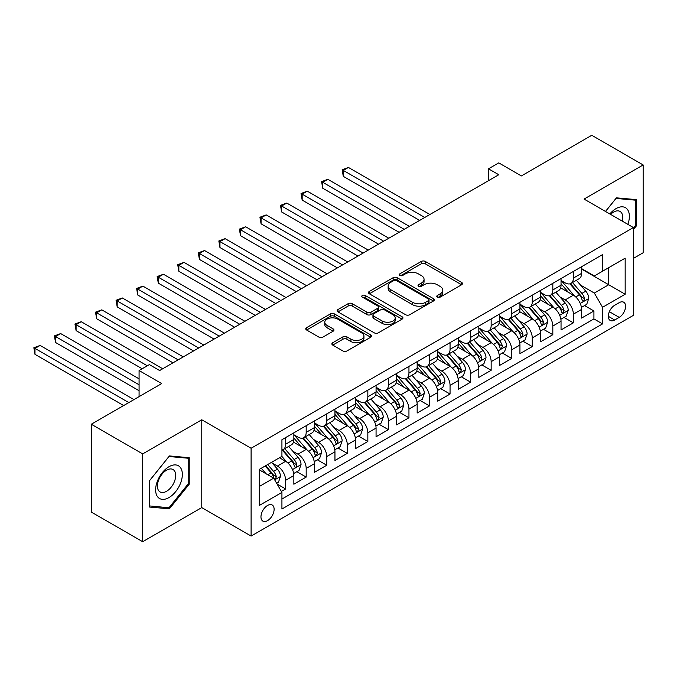 <?xml version="1.0" encoding="UTF-8"?>
<svg xmlns="http://www.w3.org/2000/svg" width="677" height="677" viewBox="0 0 677 677"><rect width="100%" height="100%" fill="white"/><g stroke="black" fill="none" stroke-linecap="round" stroke-linejoin="round"><path stroke-width="1.02" d="M437.367 297.118A1.997 1.151 0 0 0 440.194 297.118L461.629 284.746A2.852 1.65 0 0 0 462.459 283.578A2.852 1.65 0 0 0 461.629 282.419L425.317 261.449A2.852 1.65 0 0 0 421.28 261.449L399.845 273.83A1.997 1.151 0 0 0 399.261 274.642A1.997 1.151 0 0 0 399.845 275.454A1.997 1.151 0 0 0 402.671 275.454L405.438 273.855A9.131 5.272 0 0 1 418.352 273.855L421.382 275.598A9.131 5.272 0 0 1 424.056 279.33A9.131 5.272 0 0 1 421.382 283.054L418.606 284.662A1.997 1.151 0 0 0 418.022 285.474A1.997 1.151 0 0 0 418.606 286.286A1.997 1.151 0 0 0 421.432 286.286L424.2 284.687A9.131 5.272 0 0 1 437.114 284.687L440.143 286.43A9.131 5.272 0 0 1 442.817 290.162A9.131 5.272 0 0 1 440.143 293.886L437.367 295.494A1.997 1.151 0 0 0 436.783 296.306A1.997 1.151 0 0 0 437.367 297.118L437.367 295.494M267.542 520.647A9.3 5.374 120 0 0 273.618 512.455A9.3 5.374 120 0 0 272.188 505A9.3 5.374 120 0 0 267.542 505.457A9.3 5.374 120 0 0 261.466 513.657A9.3 5.374 120 0 0 262.888 521.112A9.3 5.374 120 0 0 267.542 520.647M332.712 342.748A2.852 1.65 0 0 0 331.874 343.916A2.852 1.65 0 0 0 332.712 345.075L342.9 350.965A2.852 1.65 0 0 0 346.937 350.965L370.742 337.214A2.852 1.65 0 0 0 371.58 336.054A2.852 1.65 0 0 0 370.742 334.887L334.43 313.925A2.852 1.65 0 0 0 330.393 313.925L306.588 327.668A2.852 1.65 0 0 0 305.75 328.827A2.852 1.65 0 0 0 306.588 329.995L318.892 337.104A2.852 1.65 0 0 0 322.929 337.104L333.118 331.222A2.852 1.65 0 0 0 333.956 330.054A2.852 1.65 0 0 0 333.118 328.887L327.016 325.366A7.633 4.409 0 0 1 324.782 322.252A7.633 4.409 0 0 1 329.487 318.182A7.633 4.409 0 0 1 337.806 319.138L361.713 332.94A7.633 4.409 0 0 1 363.947 336.054A7.633 4.409 0 0 1 359.242 340.125A7.633 4.409 0 0 1 350.923 339.169L346.937 336.867A2.852 1.65 0 0 0 342.9 336.867L332.712 342.748L332.712 345.075M633.384 258.402L643.15 252.766L643.15 164.951L591.766 135.29L521.375 175.935L498.763 162.878L488.489 168.81L498.763 174.742L159.637 370.539L149.363 364.607L139.081 370.539L139.081 396.646M142.678 453.903L142.678 541.71L201.771 507.598L201.771 419.782L142.678 453.903L91.293 424.234L161.693 383.588L139.081 370.539M201.771 419.782L251.099 448.259L633.384 227.548L633.384 315.364L251.099 536.074L251.099 448.259M643.15 164.951L584.056 199.072L633.384 227.548M405.641 314.737A2.852 1.65 0 0 0 409.678 314.737L433.483 300.994A2.852 1.65 0 0 0 434.321 299.826A2.852 1.65 0 0 0 433.483 298.667L397.171 277.697A2.852 1.65 0 0 0 393.134 277.697L369.329 291.44A2.852 1.65 0 0 0 368.491 292.608A2.852 1.65 0 0 0 369.329 293.776L405.641 314.737M363.168 297.55A1.997 1.151 0 0 1 365.191 297.838L402.079 319.129L378.308 332.847A2.852 1.65 0 0 1 374.271 332.847L337.958 311.885L337.958 309.558A2.852 1.65 0 0 0 337.121 310.718A2.852 1.65 0 0 0 337.958 311.885M337.958 309.558L348.147 303.668A2.852 1.65 0 0 1 352.184 303.668L366.909 312.173A2.852 1.65 0 0 0 370.945 312.173L377.698 308.272A2.852 1.65 0 0 0 378.536 307.104A2.852 1.65 0 0 0 377.698 305.945L362.373 297.093A1.997 1.151 0 0 1 361.78 296.272A1.997 1.151 0 0 1 363.016 295.214A1.997 1.151 0 0 1 365.191 295.46L402.113 316.777A2.852 1.65 0 0 1 402.95 317.945A2.852 1.65 0 0 1 402.113 319.104L402.113 316.777M142.678 541.71L91.293 512.049L91.293 424.234M281.361 491.426L285.626 488.963L277.096 484.038M272.247 463.085L277.409 466.064A11.627 6.711 60 0 1 285.626 480.306L293.852 475.559L293.852 484.216L306.182 477.099L296.831 471.7M292.803 451.221L297.956 454.199A11.627 6.711 60 0 1 306.182 468.433L314.399 463.686L314.399 472.351L326.737 465.234L317.378 459.835M313.349 439.348L318.512 442.326A11.627 6.711 60 0 1 326.737 456.569L334.954 451.821L334.954 460.487L347.284 453.37L337.933 447.971M333.905 427.483L339.067 430.462A11.627 6.711 60 0 1 347.284 444.704L355.51 439.957L355.51 448.623L367.839 441.497L358.488 436.098M354.46 415.619L359.622 418.598A11.627 6.711 60 0 1 367.839 432.84L376.065 428.092L376.065 436.75L388.395 429.633L379.044 424.234M375.007 403.754L380.169 406.733A11.627 6.711 60 0 1 388.395 420.967L396.612 416.228L396.612 424.885L408.95 417.768L399.591 412.369M395.563 391.881L400.725 394.869A11.627 6.711 60 0 1 408.95 409.103L417.167 404.355L417.167 413.021L429.497 405.904L420.146 400.505M416.118 380.017L421.28 382.996A11.627 6.711 60 0 1 429.497 397.238L437.723 392.491L437.723 401.156L450.053 394.031L440.702 388.632M436.673 368.153L441.827 371.131A11.627 6.711 60 0 1 450.053 385.374L458.27 380.626L458.27 389.292L470.608 382.166L461.257 376.767M457.22 356.288L462.383 359.267A11.627 6.711 60 0 1 470.608 373.509L478.825 368.762L478.825 377.419L491.155 370.302L481.804 364.903M477.776 344.424L482.938 347.403A11.627 6.711 60 0 1 491.155 361.636L499.381 356.889L499.381 365.555L511.71 358.438L502.359 353.039M498.331 332.551L503.493 335.53A11.627 6.711 60 0 1 511.71 349.772L519.936 345.025L519.936 353.69L532.266 346.573L522.915 341.174M518.887 320.686L524.04 323.665A11.627 6.711 60 0 1 532.266 337.908L540.483 333.16L540.483 341.826L552.821 334.7L543.47 329.301M539.434 308.822L544.596 311.801A11.627 6.711 60 0 1 552.821 326.043L561.038 321.296L561.038 329.953L573.368 322.836L573.368 314.17A11.627 6.711 -120 0 0 565.151 299.936L559.989 296.958M564.017 317.437L573.368 322.836M293.852 475.559A11.627 6.711 -120 0 0 285.626 461.316L279.457 457.754M314.399 463.686A11.627 6.711 -120 0 0 306.182 449.452L293.471 442.115M334.954 451.821A11.627 6.711 -120 0 0 326.737 437.587L314.026 430.242M355.51 439.957A11.627 6.711 -120 0 0 347.284 425.715L334.573 418.378M376.065 428.092A11.627 6.711 -120 0 0 367.839 413.85L355.129 406.513M396.612 416.228A11.627 6.711 -120 0 0 388.395 401.986L375.684 394.649M417.167 404.355A11.627 6.711 -120 0 0 408.95 390.121L396.24 382.776M437.723 392.491A11.627 6.711 -120 0 0 429.497 378.248L416.787 370.911M458.27 380.626A11.627 6.711 -120 0 0 450.053 366.384L437.342 359.047M478.825 368.762A11.627 6.711 -120 0 0 470.608 354.52L457.897 347.183M499.381 356.889A11.627 6.711 -120 0 0 491.155 342.655L478.444 335.318M519.936 345.025A11.627 6.711 -120 0 0 511.71 330.791L499 323.445M540.483 333.16A11.627 6.711 -120 0 0 532.266 318.918L519.555 311.581M561.038 321.296A11.627 6.711 -120 0 0 552.821 307.053L540.111 299.716M619.21 302.661L614.682 305.276A9.013 5.204 120 0 0 608.801 313.214A9.013 5.204 120 0 0 610.18 320.433A9.013 5.204 120 0 0 614.682 319.993L619.21 317.378A9.013 5.204 120 0 0 625.091 309.44A9.013 5.204 120 0 0 623.712 302.221A9.013 5.204 120 0 0 619.21 302.661M259.316 486.475L273.703 478.165L281.928 492.407L281.928 509.019L602.555 323.902L602.555 307.29L594.338 293.056L580.544 285.093M281.928 492.407L259.316 505.457L259.316 469.381L281.928 456.332L281.928 439.72L602.555 254.603L602.555 271.215L625.167 258.165L625.167 294.241L602.555 307.29M293.852 434.736L297.956 437.105A11.627 6.711 60 0 0 303.77 437.68L311.995 432.942A11.627 6.711 -120 0 0 314.399 427.619L314.399 420.967M314.399 422.871L318.512 425.241A11.627 6.711 60 0 0 324.325 425.816L332.542 421.069A11.627 6.711 -120 0 0 334.954 415.746L334.954 409.103M334.954 411.007L339.067 413.376A11.627 6.711 60 0 0 344.881 413.952L353.098 409.204A11.627 6.711 -120 0 0 355.51 403.881L355.51 397.238M355.51 399.134L359.622 401.512A11.627 6.711 60 0 0 365.428 402.087L373.653 397.34A11.627 6.711 -120 0 0 376.065 392.017L376.065 385.374M376.065 387.269L380.169 389.647A11.627 6.711 60 0 0 385.983 390.223L394.209 385.475A11.627 6.711 -120 0 0 396.612 380.152L396.612 373.501M396.612 375.405L400.725 377.774A11.627 6.711 60 0 0 406.538 378.35L414.756 373.602A11.627 6.711 -120 0 0 417.167 368.288L417.167 361.636M417.167 363.541L421.28 365.91A11.627 6.711 60 0 0 427.094 366.485L435.311 361.738A11.627 6.711 -120 0 0 437.723 356.415L437.723 349.772M437.723 351.668L441.827 354.046A11.627 6.711 60 0 0 447.641 354.621L455.866 349.874A11.627 6.711 -120 0 0 458.27 344.551L458.27 337.908M458.27 339.803L462.383 342.181A11.627 6.711 60 0 0 468.196 342.757L476.422 338.009A11.627 6.711 -120 0 0 478.825 332.686L478.825 326.043M478.825 327.939L482.938 330.308A11.627 6.711 60 0 0 488.752 330.884L496.969 326.145A11.627 6.711 -120 0 0 499.381 320.822L499.381 314.17M499.381 316.074L503.493 318.444A11.627 6.711 60 0 0 509.307 319.019L517.524 314.272A11.627 6.711 -120 0 0 519.936 308.949L519.936 302.306M519.936 304.21L524.04 306.579A11.627 6.711 60 0 0 529.854 307.155L538.08 302.407A11.627 6.711 -120 0 0 540.483 297.085L540.483 290.441M540.483 292.337L544.596 294.715A11.627 6.711 60 0 0 550.409 295.29L558.635 290.543A11.627 6.711 -120 0 0 561.038 285.22L561.038 278.577M281.928 499.051L593.924 318.918L593.924 310.971L581.594 318.088L581.594 309.431A11.627 6.711 -120 0 0 573.368 295.189L560.658 287.852M561.038 280.473L565.151 282.851A11.627 6.711 -120 0 0 570.965 283.426A11.627 6.711 -120 0 0 573.368 278.103L573.368 271.452M570.965 283.426L579.182 278.679A11.627 6.711 -120 0 0 581.594 273.356L581.594 266.713M285.626 437.579L285.626 444.23A11.627 6.711 60 0 1 283.223 449.553A11.627 6.711 60 0 1 281.928 450.019M283.223 449.553L291.44 444.806A11.627 6.711 -120 0 0 293.852 439.483L293.852 432.84M306.182 425.715L306.182 432.366A11.627 6.711 60 0 1 303.77 437.68M326.737 413.85L326.737 420.493A11.627 6.711 60 0 1 324.325 425.816M347.284 401.986L347.284 408.629A11.627 6.711 60 0 1 344.881 413.952M367.839 390.121L367.839 396.764A11.627 6.711 60 0 1 365.428 402.087M388.395 378.248L388.395 384.9A11.627 6.711 60 0 1 385.983 390.223M408.95 366.384L408.95 373.027A11.627 6.711 60 0 1 406.538 378.35M429.497 354.52L429.497 361.163A11.627 6.711 60 0 1 427.094 366.485M450.053 342.655L450.053 349.298A11.627 6.711 60 0 1 447.641 354.621M470.608 330.782L470.608 337.434A11.627 6.711 60 0 1 468.196 342.757M491.155 318.918L491.155 325.569A11.627 6.711 60 0 1 488.752 330.884M511.71 307.053L511.71 313.696A11.627 6.711 60 0 1 509.307 319.019M532.266 295.189L532.266 301.832A11.627 6.711 60 0 1 529.854 307.155M552.821 283.325L552.821 289.968A11.627 6.711 60 0 1 550.409 295.29M552.821 326.043L552.821 334.7M532.266 337.908L532.266 346.573M511.71 349.772L511.71 358.438M491.155 361.636L491.155 370.302M470.608 373.509L470.608 382.166M450.053 385.374L450.053 394.031M429.497 397.238L429.497 405.904M408.95 409.103L408.95 417.768M388.395 420.967L388.395 429.633M367.839 432.84L367.839 441.497M347.284 444.704L347.284 453.37M326.737 456.569L326.737 465.234M306.182 468.433L306.182 477.099M285.626 480.306L285.626 488.963M273.703 478.165L259.316 469.863M594.338 293.056L608.725 284.746L608.725 267.66L625.167 258.165M581.594 269.082L625.167 294.241M581.594 268.608L594.338 275.962L602.555 271.215M201.771 507.598L251.099 536.074M488.489 168.81L488.489 180.674M584.573 305.572L593.924 310.971M593.924 318.918L602.555 323.902M633.384 229.638L636.262 226.059L636.262 199.613L616.434 197.845L605.492 211.444M149.566 507.056L169.402 508.825L189.23 484.148L189.23 457.703L169.402 455.934L149.566 480.611L149.566 507.056M635.238 225.466L636.262 226.059M188.206 483.556L189.23 484.148M167.304 507.615L169.402 508.825M438.163 297.406L440.143 296.264A9.131 5.272 0 0 0 442.817 292.532L442.817 290.162M424.056 279.33L424.056 281.7A9.131 5.272 0 0 1 421.382 285.432L419.401 286.574M461.587 284.763L425.317 263.827A2.852 1.65 0 0 0 421.28 263.827L400.64 275.734M433.449 301.011L397.171 280.075A2.852 1.65 0 0 0 393.134 280.075L369.371 293.793M428.439 300.647A1.997 1.151 0 0 0 429.023 299.826A1.997 1.151 0 0 0 428.439 299.014L396.561 280.608A1.997 1.151 0 0 0 393.743 280.608L390.815 282.301A9.131 5.272 0 0 0 388.141 286.024A9.131 5.272 0 0 0 390.815 289.756L412.606 302.331A9.131 5.272 0 0 0 425.511 302.331L428.439 300.647L428.439 303.017A1.997 1.151 0 0 0 429.023 302.204L429.023 299.826M388.141 286.024L388.141 288.402A9.131 5.272 0 0 0 390.815 292.125L390.815 289.756M428.439 303.017L425.511 304.709A9.131 5.272 0 0 1 412.606 304.709L390.815 292.125M337.992 311.902L348.147 306.046L348.147 303.668M378.536 307.104L378.536 309.482A2.852 1.65 0 0 1 377.698 310.65L370.945 314.551A2.852 1.65 0 0 1 366.909 314.551L352.184 306.046A2.852 1.65 0 0 0 348.147 306.046M382.192 321A7.633 4.409 0 0 0 390.511 321.956A7.633 4.409 0 0 0 395.216 317.885A7.633 4.409 0 0 0 392.982 314.763L384.561 309.905A2.852 1.65 0 0 0 380.525 309.905L373.772 313.806A2.852 1.65 0 0 0 372.934 314.974A2.852 1.65 0 0 0 373.772 316.134L382.192 321L382.192 323.369A7.633 4.409 0 0 0 390.511 324.325A7.633 4.409 0 0 0 395.216 320.255L395.216 317.885M372.934 314.974L372.934 317.344A2.852 1.65 0 0 0 373.772 318.512L373.772 316.134M382.192 323.369L373.772 318.512M363.947 336.054L363.947 338.424A7.633 4.409 0 0 1 359.242 342.494A7.633 4.409 0 0 1 350.923 341.538L346.937 339.245A2.852 1.65 0 0 0 342.9 339.245L332.754 345.101M324.782 322.252L324.782 324.622A7.633 4.409 0 0 0 327.016 327.736L327.016 325.366M333.076 331.239L327.016 327.736M370.7 337.239L334.43 316.294A2.852 1.65 0 0 0 330.393 316.294L306.622 330.021M581.416 307.392L586.731 304.328L588.787 298.388A7.701 4.451 -120 0 0 585.783 291.161L576.398 280.286M574.511 295.942L563.374 283.045A22.239 12.838 -120 0 0 561.038 280.6M568.409 292.32L562.181 285.11A18.457 10.654 -120 0 0 561.038 283.866M429.912 214.499L348.418 167.447L343.281 170.418L343.281 176.35L419.63 220.431M569.916 283.841L579.419 294.842A7.701 4.451 60 0 1 582.161 300.148L582.719 301.053L583.76 300.91L584.623 298.718A7.701 4.451 -120 0 0 581.881 293.412L572.488 282.537M570.474 283.663L580.68 295.477A3.927 2.268 60 0 1 581.67 297.017L584.623 298.718M343.281 176.35L342.147 169.758L424.775 217.461M342.147 169.758L348.418 167.447M627.858 224.358A18.897 10.908 120 0 0 616.019 208.626A18.897 10.908 120 0 0 609.833 213.949M622.231 221.108A12.931 7.464 120 0 0 620.056 211.444A12.931 7.464 120 0 0 613.59 212.087A12.931 7.464 120 0 0 610.595 214.389M605.534 211.469L616.019 198.429L635.238 200.147L635.238 225.763L633.384 228.064M633.96 199.41L635.238 200.147M180.556 483.175A18.897 10.908 120 0 0 175.665 464.921A18.897 10.908 120 0 0 157.419 481.11A18.897 10.908 120 0 0 162.311 499.355A18.897 10.908 120 0 0 180.556 483.175M174.471 481.449A12.931 7.464 120 0 0 173.024 469.533A12.931 7.464 120 0 0 158.638 480.027A12.931 7.464 120 0 0 160.085 491.942A12.931 7.464 120 0 0 174.471 481.449M149.769 506.049L149.769 480.425L168.988 456.518L188.206 458.236L188.206 483.86L168.988 507.767L149.566 505.931M186.928 457.5L188.206 458.236M560.869 319.256L566.175 316.193L568.231 310.261A7.701 4.451 -120 0 0 565.236 303.025L555.842 292.151M553.964 307.807L542.827 294.91A22.239 12.838 -120 0 0 540.483 292.464M547.854 304.185L541.625 296.975A18.457 10.654 -120 0 0 540.483 295.739M409.357 226.363L327.863 179.312L322.726 182.282L322.726 188.214L399.083 232.296M549.36 295.705L558.863 306.706A7.701 4.451 60 0 1 561.605 312.012L562.172 312.926L563.213 312.774L564.076 310.582A7.701 4.451 -120 0 0 561.326 305.276L551.941 294.41M549.919 295.527L560.124 307.341A3.927 2.268 60 0 1 561.115 308.881L564.076 310.582M322.726 188.214L321.592 181.631L404.22 229.334M321.592 181.631L327.863 179.312M540.314 331.121L545.628 328.057L547.676 322.125A7.701 4.451 -120 0 0 544.68 314.89L535.287 304.015M533.408 319.671L522.272 306.774A22.239 12.838 -120 0 0 519.936 304.337M527.298 316.057L521.07 308.839A18.457 10.654 -120 0 0 519.936 307.603M388.801 238.228L307.307 191.176L302.17 194.147L302.17 200.079L378.528 244.16M528.813 307.57L538.308 318.571A7.701 4.451 60 0 1 541.058 323.877L541.617 324.791L542.658 324.647L543.521 322.455A7.701 4.451 -120 0 0 540.771 317.149L531.386 306.275M529.372 307.392L539.577 319.214A3.927 2.268 60 0 1 540.568 320.746L543.521 322.455M302.17 200.079L301.045 193.495L383.664 241.198M301.045 193.495L307.307 191.176M519.758 342.994L525.073 339.922L527.129 333.989A7.701 4.451 -120 0 0 524.125 326.754L514.74 315.888M512.853 331.535L501.716 318.647A22.239 12.838 -120 0 0 499.381 316.201M506.743 327.922L500.515 320.712A18.457 10.654 -120 0 0 499.381 319.468M368.254 250.092L286.76 203.049L281.615 206.011L281.615 211.943L357.972 256.033M508.258 319.442L517.753 330.435A7.701 4.451 60 0 1 520.503 335.741L521.062 336.655L522.102 336.511L522.966 334.32A7.701 4.451 -120 0 0 520.224 329.014L510.83 318.139M508.816 319.256L519.022 331.078A3.927 2.268 60 0 1 520.012 332.61L522.966 334.32M281.615 211.943L280.49 205.359L363.109 253.063M280.49 205.359L286.76 203.049M499.211 354.858L504.517 351.795L506.574 345.854A7.701 4.451 -120 0 0 503.57 338.627L494.185 327.753M492.297 343.408L481.161 330.511A22.239 12.838 -120 0 0 478.825 328.066M486.196 339.786L479.968 332.576A18.457 10.654 -120 0 0 478.825 331.332M347.699 261.965L266.205 214.914L261.068 217.876L261.068 223.816L337.417 267.897M487.702 331.307L497.206 342.3A7.701 4.451 60 0 1 499.948 347.606L500.506 348.52L501.547 348.376L502.419 346.184A7.701 4.451 -120 0 0 499.668 340.878L490.275 330.004M488.261 331.129L498.467 342.943A3.927 2.268 60 0 1 499.457 344.475L502.419 346.184M261.068 223.816L259.934 217.224L342.562 264.927M259.934 217.224L266.205 214.914M478.656 366.722L483.962 363.659L486.018 357.727A7.701 4.451 -120 0 0 483.023 350.491L473.629 339.617M471.751 355.273L460.614 342.376A22.239 12.838 -120 0 0 458.27 339.93M465.641 351.651L459.412 344.441A18.457 10.654 -120 0 0 458.27 343.197M327.143 273.83L245.649 226.778L240.513 229.748L240.513 235.681L316.87 279.762M467.147 343.171L476.65 354.173A7.701 4.451 60 0 1 479.392 359.479L479.959 360.392L481 360.24L481.863 358.048A7.701 4.451 -120 0 0 479.113 352.742L469.728 341.877M467.705 342.994L477.911 354.807A3.927 2.268 60 0 1 478.901 356.347L481.863 358.048M240.513 235.681L239.379 229.097L322.007 276.791M239.379 229.097L245.649 226.778M458.101 378.587L463.415 375.523L465.463 369.591A7.701 4.451 -120 0 0 462.467 362.356L453.074 351.481M451.195 367.137L440.058 354.24A22.239 12.838 -120 0 0 437.723 351.795M445.085 363.515L438.857 356.305A18.457 10.654 -120 0 0 437.723 355.07M306.588 285.694L225.094 238.642L219.957 241.613L219.957 247.545L296.314 291.626M446.6 355.036L456.095 366.037A7.701 4.451 60 0 1 458.845 371.343L459.404 372.257L460.445 372.105L461.308 369.921A7.701 4.451 -120 0 0 458.566 364.615L449.173 353.741M447.158 354.858L457.364 366.672A3.927 2.268 60 0 1 458.354 368.212L461.308 369.921M219.957 247.545L218.832 240.961L301.451 288.664M218.832 240.961L225.094 238.642M437.545 390.46L442.86 387.388L444.916 381.456A7.701 4.451 -120 0 0 441.912 374.22L432.527 363.354M430.64 379.002L419.503 366.113A22.239 12.838 -120 0 0 417.167 363.667M424.53 375.388L418.301 368.17A18.457 10.654 -120 0 0 417.167 366.934M286.041 297.558L204.547 250.515L199.41 253.477L199.41 259.409L275.759 303.491M426.045 366.909L435.539 377.901A7.701 4.451 60 0 1 438.29 383.207L438.848 384.121L439.889 383.977L440.752 381.786A7.701 4.451 -120 0 0 438.011 376.48L428.617 365.605M426.603 366.722L436.809 378.545A3.927 2.268 60 0 1 437.799 380.076L440.752 381.786M199.41 259.409L198.276 252.826L280.896 300.529M198.276 252.826L204.547 250.515M416.998 402.324L422.304 399.252L424.361 393.32A7.701 4.451 -120 0 0 421.365 386.093L411.971 375.219M410.084 390.866L398.948 377.978A22.239 12.838 -120 0 0 396.612 375.532M403.983 387.252L397.754 380.042A18.457 10.654 -120 0 0 396.612 378.798M265.486 309.431L183.992 262.38L178.855 265.342L178.855 271.274L255.204 315.364M405.489 378.773L414.993 389.766A7.701 4.451 60 0 1 417.734 395.072L418.293 395.986L419.334 395.842L420.205 393.65A7.701 4.451 -120 0 0 417.455 388.344L408.062 377.47M406.048 378.595L416.253 390.409A3.927 2.268 60 0 1 417.244 391.941L420.205 393.65M178.855 271.274L177.721 264.69L260.349 312.393M177.721 264.69L183.992 262.38M396.443 414.189L401.749 411.125L403.805 405.184A7.701 4.451 -120 0 0 400.809 397.958L391.416 387.083M389.537 402.739L378.401 389.842A22.239 12.838 -120 0 0 376.065 387.396M383.427 399.117L377.199 391.907A18.457 10.654 -120 0 0 376.065 390.663M244.93 321.296L163.436 274.244L158.3 277.215L158.3 283.147L234.657 327.228M384.934 390.637L394.437 401.639A7.701 4.451 60 0 1 397.179 406.945L397.746 407.85L398.787 407.706L399.65 405.515A7.701 4.451 -120 0 0 396.9 400.209L387.515 389.334M385.492 390.46L395.707 402.273A3.927 2.268 60 0 1 396.688 403.805L399.65 405.515M158.3 283.147L157.166 276.555L239.793 324.258M157.166 276.555L163.436 274.244M375.887 426.053L381.202 422.99L383.25 417.057A7.701 4.451 -120 0 0 380.254 409.822L370.861 398.948M368.982 414.603L357.845 401.706A22.239 12.838 -120 0 0 355.51 399.261M362.872 410.981L356.644 403.771A18.457 10.654 -120 0 0 355.51 402.536M224.375 333.16L142.881 286.109L137.744 289.079L137.744 295.011L214.101 339.092M364.387 402.502L373.882 413.503A7.701 4.451 60 0 1 376.632 418.809L377.191 419.723L378.231 419.571L379.095 417.379A7.701 4.451 -120 0 0 376.353 412.073L366.959 401.207M364.945 402.324L375.151 414.138A3.927 2.268 60 0 1 376.141 415.678L379.095 417.379M137.744 295.011L136.619 288.427L219.238 336.13M136.619 288.427L142.881 286.109M355.332 437.917L360.646 434.854L362.703 428.922A7.701 4.451 -120 0 0 359.699 421.686L350.314 410.812M348.427 426.468L337.29 413.571A22.239 12.838 -120 0 0 334.954 411.134M342.325 422.854L336.088 415.636A18.457 10.654 -120 0 0 334.954 414.4M203.828 345.025L122.334 297.973L117.197 300.943L117.197 306.876L193.546 350.957M343.831 414.366L353.326 425.368A7.701 4.451 60 0 1 356.077 430.674L356.635 431.587L357.676 431.444L358.539 429.252A7.701 4.451 -120 0 0 355.797 423.946L346.404 413.072M344.39 414.189L354.596 426.011A3.927 2.268 60 0 1 355.586 427.542L358.539 429.252M117.197 306.876L116.063 300.292L198.683 347.995M116.063 300.292L122.334 297.973M334.785 449.79L340.091 446.718L342.147 440.786A7.701 4.451 -120 0 0 339.152 433.551L329.758 422.685M327.88 438.332L316.734 425.444A22.239 12.838 -120 0 0 314.399 422.998M321.77 434.719L315.541 427.509A18.457 10.654 -120 0 0 314.399 426.265M183.272 356.889L101.778 309.846L96.642 312.808L96.642 318.74L172.99 362.83M323.276 426.239L332.779 437.232A7.701 4.451 60 0 1 335.521 442.538L336.08 443.452L337.121 443.308L337.992 441.116A7.701 4.451 -120 0 0 335.242 435.81L325.849 424.936M323.834 426.053L334.04 437.875A3.927 2.268 60 0 1 335.03 439.407L337.992 441.116M96.642 318.74L95.508 312.156L178.136 359.859M95.508 312.156L101.778 309.846M314.23 461.655L319.536 458.591L321.592 452.651A7.701 4.451 -120 0 0 318.596 445.424L309.203 434.549M307.324 450.205L296.188 437.308A22.239 12.838 -120 0 0 293.852 434.862M301.214 446.583L294.986 439.373A18.457 10.654 -120 0 0 293.852 438.129M162.717 368.762L81.223 321.71L76.086 324.672L76.086 330.613L142.162 368.762M302.721 438.104L312.224 449.096A7.701 4.451 60 0 1 314.966 454.402L315.533 455.316L316.574 455.172L317.437 452.981A7.701 4.451 -120 0 0 314.687 447.675L305.302 436.8M303.279 437.926L313.493 449.74A3.927 2.268 60 0 1 314.475 451.271L317.437 452.981M76.086 330.613L74.952 324.021L147.307 365.792M74.952 324.021L81.223 321.71M293.674 473.519L298.989 470.456L301.045 464.524A7.701 4.451 -120 0 0 298.041 457.288L288.647 446.414M286.769 462.069L281.852 456.374M280.659 458.447L279.863 457.525M139.081 378.849L60.676 333.575L55.531 336.545L55.531 342.477L139.081 390.714M282.174 449.968L291.669 460.969A7.701 4.451 60 0 1 294.419 466.275L294.977 467.189L296.018 467.037L296.881 464.845A7.701 4.451 -120 0 0 294.14 459.539L284.746 448.673M282.732 449.79L292.938 461.604A3.927 2.268 60 0 1 293.928 463.144L296.881 464.845M55.531 342.477L54.405 335.894L139.081 384.781M54.405 335.894L60.676 333.575M276.69 483.327L278.433 482.32L280.49 476.388A7.701 4.451 -120 0 0 277.485 469.153L271.579 462.306M266.061 473.748L261.297 468.239M260.112 470.312L259.316 469.398M133.944 399.608L40.121 345.439L34.984 348.41L34.984 354.342L123.663 405.548M265.206 465.988L271.113 472.834A7.701 4.451 60 0 1 273.863 478.14L274.422 479.054L275.463 478.901L276.326 476.718A7.701 4.451 -120 0 0 273.584 471.412L267.669 464.566M265.68 465.708L272.382 473.468A3.927 2.268 60 0 1 273.373 475.009L276.326 476.718M34.984 354.342L33.85 347.758L128.808 402.578M33.85 347.758L40.121 345.439M277.409 466.064L285.626 461.316M297.956 454.199L306.182 449.452M318.512 442.326L326.737 437.587M339.067 430.462L347.284 425.715M359.622 418.598L367.839 413.85M380.169 406.733L388.395 401.986M400.725 394.869L408.95 390.121M421.28 382.996L429.497 378.248M441.827 371.131L450.053 366.384M462.383 359.267L470.608 354.52M482.938 347.403L491.155 342.655M503.493 335.53L511.71 330.791M524.04 323.665L532.266 318.918M544.596 311.801L552.821 307.053M565.151 299.936L573.368 295.189M573.368 278.103L581.594 273.356M285.626 444.23L293.852 439.483M306.182 432.366L314.399 427.619M326.737 420.493L334.954 415.746M347.284 408.629L355.51 403.881M367.839 396.764L376.065 392.017M388.395 384.9L396.612 380.152M408.95 373.027L417.167 368.288M429.497 361.163L437.723 356.415M450.053 349.298L458.27 344.551M470.608 337.434L478.825 332.686M491.155 325.569L499.381 320.822M511.71 313.696L519.936 308.949M532.266 301.832L540.483 297.085M552.821 289.968L561.038 285.22M573.368 314.17L581.594 309.431M609.351 311.691L619.21 317.378M608.31 316.311L614.682 319.993M440.143 296.264L440.143 293.886M418.606 286.286L418.606 284.662M421.382 285.432L421.382 283.054M399.845 275.454L399.845 273.83M421.28 263.827L421.28 261.449M425.317 263.827L425.317 261.449M461.629 284.746L461.629 282.419M369.329 293.776L369.329 291.44M393.134 280.075L393.134 277.697M397.171 280.075L397.171 277.697M433.483 300.994L433.483 298.667M412.606 304.709L412.606 302.331M425.511 304.709L425.511 302.331M352.184 306.046L352.184 303.668M366.909 314.551L366.909 312.173M370.945 314.551L370.945 312.173M377.698 310.65L377.698 308.272M365.191 297.838L365.191 295.46M342.9 339.245L342.9 336.867M346.937 339.245L346.937 336.867M350.923 341.538L350.923 339.169M333.118 331.222L333.118 328.887M306.588 329.995L306.588 327.668M330.393 316.294L330.393 313.925M334.43 316.294L334.43 313.925M370.742 337.214L370.742 334.887M580.248 303.44L588.736 298.54M563.374 283.045L564.432 282.436M581.881 293.412L585.783 291.161M575.738 296.958L579.419 294.842M559.693 315.304L568.181 310.404M542.827 294.91L543.885 294.3M561.326 305.276L565.236 303.025M555.191 308.822L558.863 306.706M539.137 327.177L547.625 322.269M522.272 306.774L523.329 306.165M540.771 317.149L544.68 314.89M534.635 320.695L538.308 318.571M518.582 339.042L527.078 334.142M501.716 318.647L502.774 318.029M520.224 329.014L524.125 326.754M514.08 332.559L517.753 330.435M498.035 350.906L506.523 346.006M481.161 330.511L482.219 329.902M499.668 340.878L503.57 338.627M493.525 344.424L497.206 342.3M477.48 362.77L485.968 357.871M460.614 342.376L461.672 341.767M479.113 352.742L483.023 350.491M472.978 356.288L476.65 354.173M456.924 374.643L465.412 369.735M440.058 354.24L441.116 353.631M458.566 364.615L462.467 362.356M452.422 368.153L456.095 366.037M436.377 386.508L444.865 381.608M419.503 366.113L420.561 365.495M438.011 376.48L441.912 374.22M431.867 380.025L435.539 377.901M415.822 398.372L424.31 393.472M398.948 377.978L400.014 377.368M417.455 388.344L421.365 386.093M411.311 391.89L414.993 389.766M395.266 410.237L403.754 405.337M378.401 389.842L379.458 389.233M396.9 400.209L400.809 397.958M390.764 403.754L394.437 401.639M374.711 422.101L383.207 417.201M357.845 401.706L358.903 401.097M376.353 412.073L380.254 409.822M370.209 415.619L373.882 413.503M354.164 433.974L362.652 429.066M337.29 413.571L338.348 412.962M355.797 423.946L359.699 421.686M349.654 427.492L353.326 425.368M333.609 445.838L342.097 440.939M316.734 425.444L317.801 424.826M335.242 435.81L339.152 433.551M329.107 439.356L332.779 437.232M313.053 457.703L321.541 452.803M296.188 437.308L297.245 436.699M314.687 447.675L318.596 445.424M308.551 451.221L312.224 449.096M292.498 469.567L300.994 464.667M294.14 459.539L298.041 457.288M287.996 463.085L291.669 460.969M274.684 479.858L280.439 476.532M273.584 471.412L277.485 469.153M267.796 474.755L271.113 472.834"/></g></svg>
